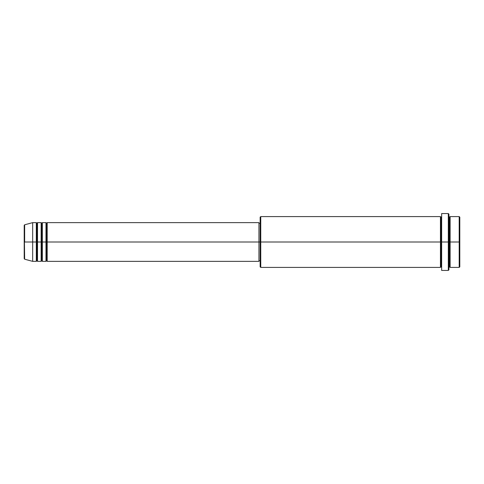 <?xml version="1.0" encoding="UTF-8"?>
<svg xmlns="http://www.w3.org/2000/svg" width="484" height="484" viewBox="0 0 484 484"><rect width="100%" height="100%" fill="white"/><g stroke="black" fill="none" stroke-linecap="round" stroke-linejoin="round"><path stroke-width="0.73" d="M24.2 242L24.2 258.625L24.2 242L24.2 258.625L24.648 259.212L24.2 225.375L24.2 242L32.67 242L24.648 242L24.648 224.788L24.648 242L24.648 224.788L24.2 225.375L24.2 242M448.91 216.59L449.515 217.195L450.12 216.59L450.12 242L459.195 242L459.195 267.41L459.195 242L459.8 242L459.8 217.195L459.8 266.805L459.8 242L450.12 242L450.12 216.59L450.12 242L448.91 242L448.91 269.83L448.91 242L441.045 242L441.045 217.195L441.045 242L260.755 242L260.755 267.41L260.755 242L258.94 242L258.94 261.36L258.94 242L47.19 242L47.19 222.64L47.19 242L46.585 242L46.585 223.245L46.585 242L45.98 242L45.98 222.64L45.98 242L42.35 242L42.35 222.64L42.35 242L41.745 242L41.745 223.245L41.745 242L41.14 242L41.14 222.64L41.14 242L37.51 242L37.51 222.64L37.51 242L36.905 242L36.905 223.245L36.905 242L36.3 242L36.3 222.64L36.3 242L32.67 242L32.67 261.36L32.67 242L36.3 242L36.3 222.64L32.67 222.64L32.67 242L32.67 222.64L24.648 224.788M47.19 261.36L46.585 260.755L45.98 261.36L45.98 242L46.585 242L46.585 223.245L46.585 260.755L46.585 242L46.585 260.755L46.585 242L47.19 242L47.19 261.36L258.94 261.36M42.35 261.36L41.745 260.755L41.14 261.36L41.14 242L41.745 242L41.745 223.245L41.745 260.755L41.745 242L41.745 260.755L41.745 242L42.35 242L42.35 261.36L45.98 261.36M37.51 261.36L36.905 260.755L36.3 261.36L36.3 242L36.905 242L36.905 223.245L36.905 260.755L36.905 242L36.905 260.755L36.905 242L37.51 242L37.51 261.36L41.14 261.36M36.3 222.64L36.905 223.245L37.51 222.64L37.51 242L41.14 242L41.14 222.64L41.745 223.245L42.35 222.64L42.35 242L45.98 242L45.98 222.64L46.585 223.245L47.19 222.64L47.19 242L258.94 242L258.94 222.64L258.94 242L260.15 242L260.15 266.805L260.15 217.195L260.15 242L440.44 242L440.44 216.59L440.44 242L440.44 216.59L260.755 216.59L260.755 242L260.755 216.59L260.15 217.195M441.65 269.891L441.65 213.565L441.65 242L448.305 242L448.305 270.435L448.305 213.565L448.305 242L449.515 242L449.515 217.195L449.515 266.805L449.515 242L449.515 266.805L449.515 242L450.12 242L450.12 267.41L459.195 267.41L459.8 266.805M441.65 267.41L441.045 266.805L440.44 267.41L440.44 242L441.045 242L441.045 266.805L441.045 217.195L441.045 266.805L441.045 242L441.65 242L441.65 270.296M459.195 242L459.195 216.59L459.195 242M448.91 214.17L448.91 242L448.91 214.17L448.305 213.565L441.65 213.565M440.44 242L440.44 267.41L440.44 242M450.12 242L450.12 267.41L450.12 242M36.3 242L36.3 261.36L36.3 242M37.51 242L37.51 261.36L37.51 242M41.14 242L41.14 261.36L41.14 242M42.35 242L42.35 261.36L42.35 242M45.98 242L45.98 261.36L45.98 242M47.19 242L47.19 261.36L47.19 242M440.44 267.41L260.755 267.41L260.15 266.805M441.65 270.435L448.305 270.435L448.91 269.83M441.65 216.59L441.045 217.195L440.44 216.59M260.15 260.755L258.94 260.755M36.3 261.36L32.67 261.36L24.648 259.212M41.14 222.64L37.51 222.64M459.8 217.195L459.195 216.59L450.12 216.59M260.15 223.245L258.94 223.245M258.94 222.64L47.19 222.64M45.98 222.64L42.35 222.64M450.12 267.41L449.515 266.805L448.91 267.41"/></g></svg>
